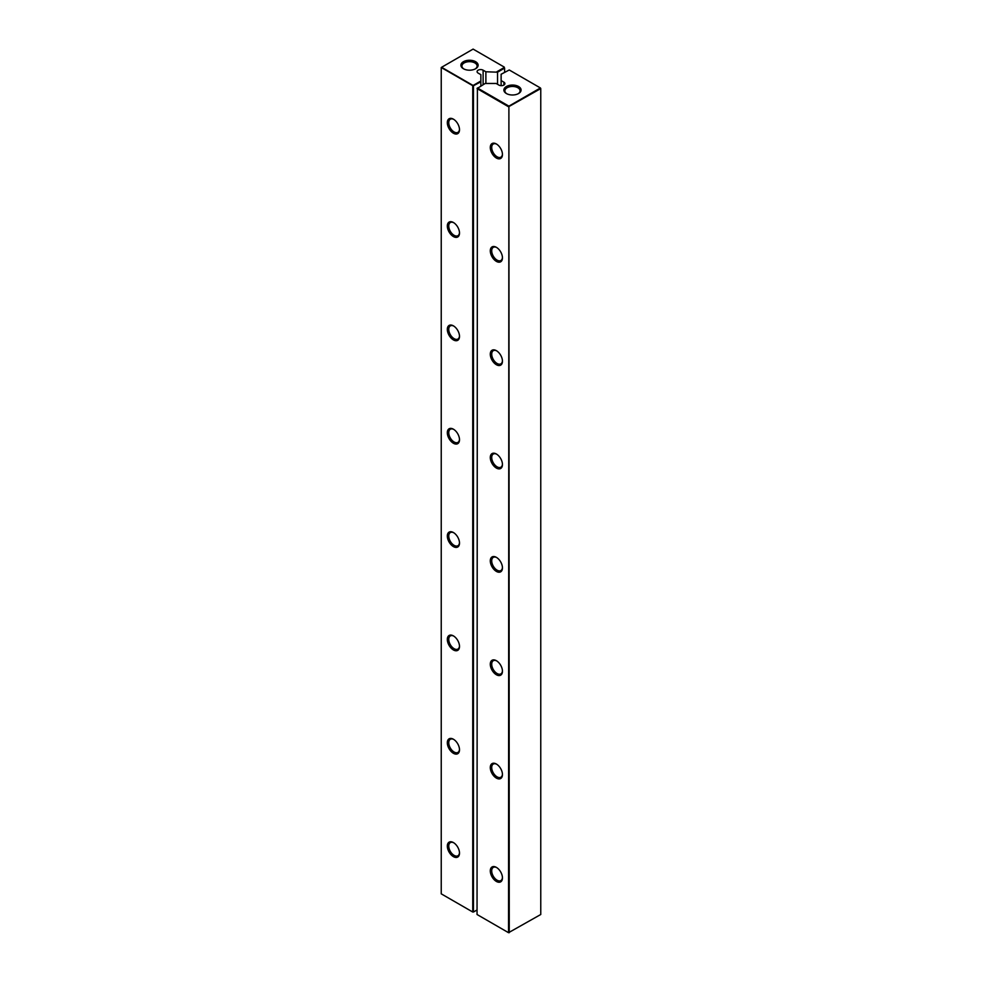 <?xml version="1.0" encoding="UTF-8"?>
<svg xmlns="http://www.w3.org/2000/svg" width="982" height="982" viewBox="0 0 982 982"><rect width="100%" height="100%" fill="white"/><g stroke="black" fill="none" stroke-linecap="round" stroke-linejoin="round"><path stroke-width="1.47" d="M504.601 72.251L504.601 68.114L497.543 72.189L497.543 84.292M485.881 83.47L485.881 71.772L497.543 72.189M504.245 67.5L504.601 68.114L504.245 67.5L496.831 71.772M480.873 85.95L480.873 80.99L473.103 85.471L441.593 67.292L473.103 49.1L504.245 67.083M480.873 80.99L480.873 74.669L478.111 73.073A3.547 2.05 0 0 1 477.08 71.625A3.547 2.05 0 0 1 479.265 69.734A3.547 2.05 0 0 1 483.119 70.176L485.881 71.772M463.43 61.706A8.605 4.971 0 0 0 463.43 68.74A8.605 4.971 0 0 0 475.607 68.74A8.605 4.971 0 0 0 475.607 61.706A8.605 4.971 0 0 0 463.43 61.706M477.043 909.958L473.459 912.02L473.459 86.097L441.237 67.5L441.237 893.841L472.747 912.02L472.747 86.097L480.873 81.813M475.227 68.936A7.598 4.382 0 0 0 477.117 66.052A7.598 4.382 0 0 0 472.428 62.001A7.598 4.382 0 0 0 464.155 62.946A7.598 4.382 0 0 0 461.921 66.052A7.598 4.382 0 0 0 463.811 68.936M459.502 233.053A8.605 4.971 -120 0 0 453.414 222.509A8.605 4.971 -120 0 0 447.326 226.02A8.605 4.971 -120 0 0 453.414 236.564A8.605 4.971 -120 0 0 459.502 233.053M459.502 129.71A8.605 4.971 -120 0 0 453.414 119.166A8.605 4.971 -120 0 0 447.326 122.676A8.605 4.971 -120 0 0 453.414 133.221A8.605 4.971 -120 0 0 459.502 129.71M459.502 439.74A8.605 4.971 -120 0 0 453.414 429.195A8.605 4.971 -120 0 0 447.326 432.718A8.605 4.971 -120 0 0 453.414 443.25A8.605 4.971 -120 0 0 459.502 439.74M459.502 336.396A8.605 4.971 -120 0 0 453.414 325.852A8.605 4.971 -120 0 0 447.326 329.375A8.605 4.971 -120 0 0 453.414 339.907A8.605 4.971 -120 0 0 459.502 336.396M459.502 749.769A8.605 4.971 -120 0 0 453.414 739.237A8.605 4.971 -120 0 0 447.326 742.748A8.605 4.971 -120 0 0 453.414 753.292A8.605 4.971 -120 0 0 459.502 749.769M459.502 646.426A8.605 4.971 -120 0 0 453.414 635.894A8.605 4.971 -120 0 0 447.326 639.405A8.605 4.971 -120 0 0 453.414 649.949A8.605 4.971 -120 0 0 459.502 646.426M459.502 543.083A8.605 4.971 -120 0 0 453.414 532.539A8.605 4.971 -120 0 0 447.326 536.062A8.605 4.971 -120 0 0 453.414 546.593A8.605 4.971 -120 0 0 459.502 543.083M459.502 853.113A8.605 4.971 -120 0 0 453.414 842.581A8.605 4.971 -120 0 0 447.326 846.091A8.605 4.971 -120 0 0 453.414 856.635A8.605 4.971 -120 0 0 459.502 853.113M453.782 222.742A7.598 4.382 -120 0 0 450.333 222.546A7.598 4.382 -120 0 0 450.333 231.322A7.598 4.382 -120 0 0 457.919 235.705A7.598 4.382 -120 0 0 459.49 232.624M453.782 119.399A7.598 4.382 -120 0 0 450.333 119.203A7.598 4.382 -120 0 0 450.333 127.979A7.598 4.382 -120 0 0 457.919 132.361A7.598 4.382 -120 0 0 459.49 129.28M453.782 429.429A7.598 4.382 -120 0 0 450.333 429.232A7.598 4.382 -120 0 0 450.333 438.009A7.598 4.382 -120 0 0 457.919 442.391A7.598 4.382 -120 0 0 459.49 439.31M453.782 326.085A7.598 4.382 -120 0 0 450.333 325.889A7.598 4.382 -120 0 0 450.333 334.666A7.598 4.382 -120 0 0 457.919 339.048A7.598 4.382 -120 0 0 459.49 335.967M453.782 739.458A7.598 4.382 -120 0 0 450.333 739.274A7.598 4.382 -120 0 0 450.333 748.038A7.598 4.382 -120 0 0 457.919 752.421A7.598 4.382 -120 0 0 459.49 749.34M453.782 636.115A7.598 4.382 -120 0 0 450.333 635.931A7.598 4.382 -120 0 0 450.333 644.695A7.598 4.382 -120 0 0 457.919 649.077A7.598 4.382 -120 0 0 459.49 645.996M453.782 532.772A7.598 4.382 -120 0 0 450.333 532.588A7.598 4.382 -120 0 0 450.333 541.352A7.598 4.382 -120 0 0 457.919 545.734A7.598 4.382 -120 0 0 459.49 542.653M453.782 842.802A7.598 4.382 -120 0 0 450.333 842.617A7.598 4.382 -120 0 0 450.333 851.382A7.598 4.382 -120 0 0 457.919 855.764A7.598 4.382 -120 0 0 459.49 852.683M501.127 80.573L501.127 74.251L509.253 69.98L540.407 87.963L508.897 106.142L509.253 932.691L508.541 932.691L540.763 914.5L540.763 88.576L508.541 106.768L477.043 88.576L485.169 83.47L496.119 83.47L498.881 85.066A3.547 2.05 0 0 0 502.735 85.508A3.547 2.05 0 0 0 504.92 83.617A3.547 2.05 0 0 0 503.889 82.169L501.127 80.573L501.127 85.655M540.763 88.576L540.407 87.963L540.763 88.576M508.541 932.691L508.897 106.142L477.399 87.963L477.043 914.5L508.541 932.691M506.393 86.514A8.605 4.971 0 0 0 506.393 93.536A8.605 4.971 0 0 0 518.57 93.536A8.605 4.971 0 0 0 518.57 86.514A8.605 4.971 0 0 0 506.393 86.514M502.453 154.505A8.605 4.971 -120 0 0 496.364 143.973A8.605 4.971 -120 0 0 490.288 147.484A8.605 4.971 -120 0 0 496.364 158.028A8.605 4.971 -120 0 0 502.453 154.505M502.453 257.861A8.605 4.971 -120 0 0 496.364 247.317A8.605 4.971 -120 0 0 490.288 250.827A8.605 4.971 -120 0 0 496.364 261.372A8.605 4.971 -120 0 0 502.453 257.861M502.453 361.204A8.605 4.971 -120 0 0 496.364 350.66A8.605 4.971 -120 0 0 490.288 354.171A8.605 4.971 -120 0 0 496.364 364.715A8.605 4.971 -120 0 0 502.453 361.204M502.453 774.577A8.605 4.971 -120 0 0 496.364 764.033A8.605 4.971 -120 0 0 490.288 767.543A8.605 4.971 -120 0 0 496.364 778.088A8.605 4.971 -120 0 0 502.453 774.577M502.453 671.234A8.605 4.971 -120 0 0 496.364 660.69A8.605 4.971 -120 0 0 490.288 664.2A8.605 4.971 -120 0 0 496.364 674.744A8.605 4.971 -120 0 0 502.453 671.234M502.453 464.547A8.605 4.971 -120 0 0 496.364 454.003A8.605 4.971 -120 0 0 490.288 457.514A8.605 4.971 -120 0 0 496.364 468.058A8.605 4.971 -120 0 0 502.453 464.547M502.453 567.891A8.605 4.971 -120 0 0 496.364 557.346A8.605 4.971 -120 0 0 490.288 560.857A8.605 4.971 -120 0 0 496.364 571.401A8.605 4.971 -120 0 0 502.453 567.891M502.453 877.92A8.605 4.971 -120 0 0 496.364 867.376A8.605 4.971 -120 0 0 490.288 870.899A8.605 4.971 -120 0 0 496.364 881.431A8.605 4.971 -120 0 0 502.453 877.92M518.189 93.744A7.598 4.382 0 0 0 520.079 90.847A7.598 4.382 0 0 0 515.39 86.797A7.598 4.382 0 0 0 507.105 87.754A7.598 4.382 0 0 0 504.883 90.847A7.598 4.382 0 0 0 506.773 93.744M496.745 144.194A7.598 4.382 -120 0 0 493.283 144.01A7.598 4.382 -120 0 0 493.283 152.775A7.598 4.382 -120 0 0 500.881 157.157A7.598 4.382 -120 0 0 502.44 154.076M496.745 247.538A7.598 4.382 -120 0 0 493.283 247.354A7.598 4.382 -120 0 0 493.283 256.118A7.598 4.382 -120 0 0 500.881 260.5A7.598 4.382 -120 0 0 502.44 257.419M496.745 350.881A7.598 4.382 -120 0 0 493.283 350.697A7.598 4.382 -120 0 0 493.283 359.461A7.598 4.382 -120 0 0 500.881 363.843A7.598 4.382 -120 0 0 502.44 360.762M496.745 764.266A7.598 4.382 -120 0 0 493.283 764.07A7.598 4.382 -120 0 0 493.283 772.846A7.598 4.382 -120 0 0 500.881 777.228A7.598 4.382 -120 0 0 502.44 774.147M496.745 660.923A7.598 4.382 -120 0 0 493.283 660.726A7.598 4.382 -120 0 0 493.283 669.503A7.598 4.382 -120 0 0 500.881 673.885A7.598 4.382 -120 0 0 502.44 670.804M496.745 454.224A7.598 4.382 -120 0 0 493.283 454.04A7.598 4.382 -120 0 0 493.283 462.804A7.598 4.382 -120 0 0 500.881 467.199A7.598 4.382 -120 0 0 502.44 464.105M496.745 557.567A7.598 4.382 -120 0 0 493.283 557.383A7.598 4.382 -120 0 0 493.283 566.148A7.598 4.382 -120 0 0 500.881 570.542A7.598 4.382 -120 0 0 502.44 567.461M496.745 867.609A7.598 4.382 -120 0 0 493.283 867.413A7.598 4.382 -120 0 0 493.283 876.189A7.598 4.382 -120 0 0 500.881 880.572A7.598 4.382 -120 0 0 502.44 877.491M483.119 84.648L483.119 70.176M503.889 85.066L503.889 82.169"/></g></svg>
